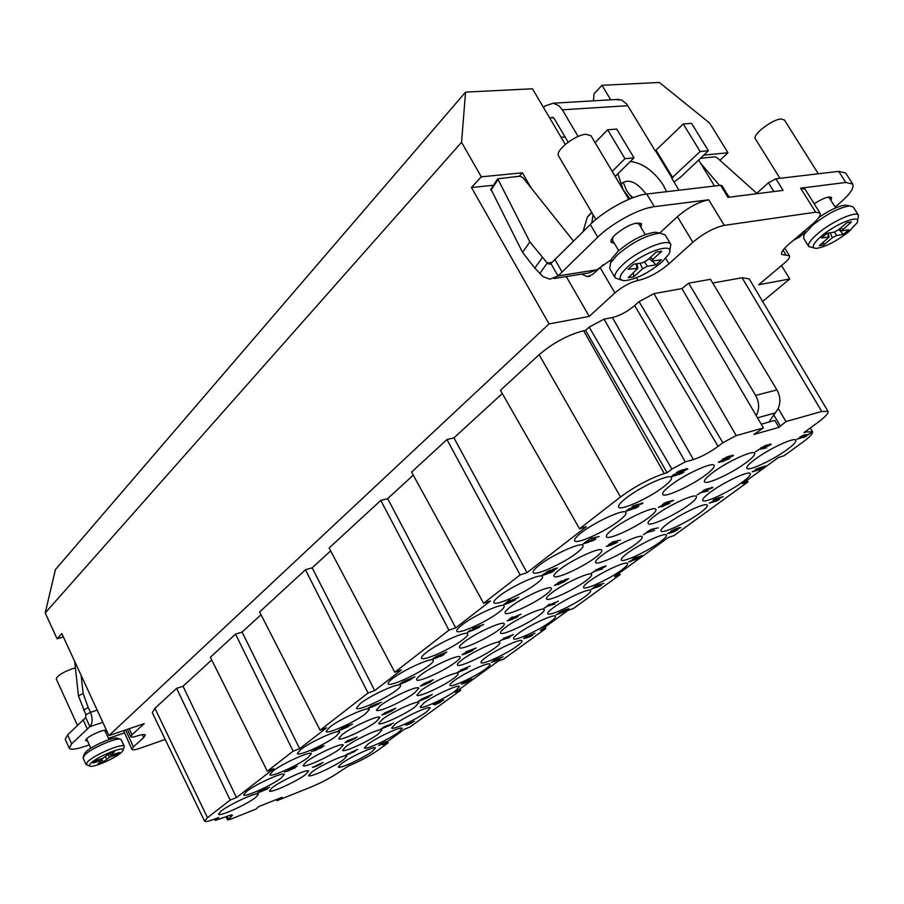 <?xml version="1.0" encoding="UTF-8"?>
<svg xmlns="http://www.w3.org/2000/svg" width="904" height="904" viewBox="0 0 904 904"><rect width="100%" height="100%" fill="white"/><g stroke="black" fill="none" stroke-linecap="round" stroke-linejoin="round"><path stroke-width="1.36" d="M229.921 815.351L230.769 817.114L227.571 819.905L230.893 819.114L255.922 809.103L258.725 806.583L282.059 797.26L276.884 800.707L276.319 799.554M230.769 817.114L232.441 815.182C232.045 814.696 229.966 815.182 226.226 816.651L215.355 820.403L218.666 817.498L216.124 818.504C209.208 821.205 205.355 822.086 204.575 821.16L152.313 712.68L154.912 708.295L176.608 688.339L183.015 686.238L211.705 659.931M176.608 688.339L230.158 800.063L207.479 817.668L204.575 821.16M230.158 800.063L236.509 797.577L273.754 768.739L267.313 771.214L293.145 751.156L299.642 748.693L326.66 727.776L320.106 730.217L368.041 692.995L374.697 690.588L401.466 669.853L394.777 672.248L448.949 630.178L455.718 627.851L490.397 601.002L483.583 603.284L520.128 574.91L526.987 572.661L586.447 526.625L579.543 528.772L620.506 496.974C635.071 486.329 649.671 478.532 664.293 473.572L667.084 472.758L671.898 469.063L589.159 327.135L585.589 330.378L583.656 330.751C568.153 334.74 553.304 342.718 539.123 354.696L500.443 390.302L579.543 528.772M718.058 446.384L722.85 442.745L736.229 435.604L653.931 293.63L639.06 301.631L634.631 305.586L718.058 446.384C709.595 452.508 701.38 456.893 693.424 459.548L685.288 461.91L671.898 469.063M653.931 293.63L681.921 288.591L763.405 427.931L736.229 435.604M763.405 427.931L753.891 434.485L778.965 427.343L785.949 421.569L821.747 411.467L828.007 411.365C828.663 413.275 825.069 417.128 817.239 422.925L803.927 432.643L806.255 431.965L805.837 431.253M387.477 741.562L388.121 742.873L382.776 744.975L404.574 729.144L409.941 727.053L460.724 690.227L455.288 692.283L498.115 661.174L503.584 659.14L545.824 628.506L540.332 630.506L567.915 610.46L573.43 608.482L620.087 574.65L614.55 576.571L668.327 537.496L673.875 535.643L747.981 481.911L742.433 483.651L778.48 457.469L784.005 455.774L802.289 442.519C809.679 437.095 813.08 433.502 812.481 431.739L806.255 431.965M388.121 742.873L377.657 750.456C369.397 756.117 359.736 761.258 348.65 765.891L339.418 771.88C331.406 777.406 321.79 782.525 310.58 787.226L276.884 800.707M372.098 751.54C363.092 758.309 338.684 769.53 338.333 767.021L341.497 763.609C350.402 756.829 375.273 745.416 375.442 747.992L372.098 751.54M398.664 732.217C389.341 739.212 364.843 750.467 364.459 747.89L367.849 744.218C377.07 737.201 402.043 725.754 402.246 728.398L398.664 732.217M426.383 712.047C416.721 719.301 392.144 730.579 391.703 727.935L395.353 723.98C404.902 716.714 429.965 705.222 430.225 707.956L426.383 712.047M455.311 691.006C445.299 698.509 420.654 709.821 420.157 707.097L424.089 702.837C433.988 695.312 459.142 683.786 459.458 686.588L455.311 691.006M485.538 669.005C475.165 676.78 450.441 688.125 449.898 685.322C449.593 684.588 451.006 683.051 454.136 680.723C464.407 672.926 489.652 661.366 490.013 664.237C490.307 665.016 488.815 666.61 485.538 669.005M517.167 645.998C506.398 654.055 481.617 665.434 481.018 662.553C480.691 661.751 482.216 660.089 485.595 657.581C496.251 649.501 521.574 637.885 521.992 640.846C522.309 641.682 520.704 643.399 517.167 645.998M550.276 621.907C539.1 630.257 514.263 641.67 513.608 638.699C513.246 637.84 514.896 636.043 518.557 633.32C529.62 624.946 555.022 613.296 555.497 616.336C555.847 617.24 554.107 619.104 550.276 621.907M584.99 596.651C573.385 605.318 548.491 616.754 547.767 613.714C547.383 612.776 549.18 610.833 553.146 607.872C564.627 599.182 590.109 587.487 590.651 590.606C591.024 591.589 589.137 593.612 584.99 596.651M621.41 570.153C609.364 579.136 584.425 590.617 583.634 587.487C583.216 586.47 585.159 584.357 589.476 581.148C601.409 572.119 626.947 560.378 627.557 563.587C627.964 564.65 625.918 566.842 621.41 570.153M659.683 542.31C647.162 551.643 622.178 563.147 621.319 559.938C620.867 558.83 622.98 556.536 627.67 553.033C640.088 543.666 665.694 531.868 666.372 535.157C666.813 536.321 664.587 538.705 659.683 542.31M699.945 513.02C686.927 522.704 661.909 534.253 660.971 530.964C660.474 529.755 662.79 527.247 667.909 523.427C680.814 513.687 706.487 501.844 707.244 505.223C707.719 506.489 705.289 509.088 699.945 513.02M742.353 482.171C728.816 492.228 703.764 503.822 702.736 500.443C702.205 499.132 704.736 496.386 710.329 492.217C723.765 482.092 749.495 470.182 750.343 473.639C750.851 475.029 748.184 477.866 742.353 482.171M787.09 449.616C772.999 460.079 747.913 471.73 746.806 468.272C746.229 466.837 748.998 463.831 755.134 459.243C769.123 448.712 794.91 436.734 795.836 440.282C796.39 441.807 793.475 444.915 787.09 449.616M255.651 797.464C246.758 804.515 218.904 817.103 218.519 814.188L221.141 811.069C229.898 804.006 258.295 791.203 258.454 794.198L255.651 797.464M281.268 777.948C272.036 785.271 244.046 797.893 243.605 794.887L246.43 791.52C255.527 784.186 284.093 771.338 284.297 774.434L281.268 777.948M308.072 757.541C298.478 765.146 270.341 777.813 269.844 774.705L272.906 771.067C282.364 763.451 311.078 750.546 311.338 753.744L308.072 757.541M336.13 736.184C326.141 744.082 297.891 756.784 297.326 753.574L300.637 749.642C310.479 741.721 339.328 728.76 339.655 732.07L336.13 736.184M365.532 713.798C355.136 722.002 326.762 734.749 326.141 731.438L329.723 727.155C339.96 718.917 368.968 705.922 369.352 709.324L365.532 713.798M396.381 690.306C385.556 698.837 357.069 711.629 356.368 708.205L360.267 703.549C370.934 694.984 400.065 681.932 400.528 685.447C400.867 686.305 399.489 687.921 396.381 690.306M428.778 665.626C417.501 674.508 388.923 687.345 388.144 683.797C387.771 682.915 389.183 681.232 392.381 678.734C403.5 669.807 432.767 656.711 433.298 660.338C433.671 661.276 432.168 663.039 428.778 665.626M462.859 639.682C451.107 648.925 422.428 661.796 421.569 658.135C421.162 657.174 422.699 655.332 426.191 652.598C437.785 643.309 467.165 630.156 467.786 633.907C468.193 634.924 466.554 636.845 462.859 639.682M498.748 612.358C486.488 621.986 457.729 634.89 456.78 631.116C456.328 630.065 458.012 628.043 461.831 625.059C473.933 615.375 503.426 602.166 504.127 606.042C504.579 607.149 502.782 609.251 498.748 612.358M536.592 583.532C523.8 593.578 494.963 606.527 493.923 602.618C493.426 601.465 495.268 599.25 499.46 595.973C512.093 585.882 541.688 572.616 542.49 576.616C542.976 577.837 541.01 580.142 536.592 583.532M576.571 553.101C563.203 563.576 534.298 576.56 533.157 572.537C532.614 571.271 534.637 568.831 539.247 565.226C552.446 554.694 582.131 541.36 583.035 545.496C583.566 546.841 581.419 549.372 576.571 553.101M618.844 520.919C604.866 531.846 575.916 544.875 574.673 540.716C574.063 539.326 576.3 536.648 581.374 532.671C595.182 521.664 624.958 508.274 625.963 512.534C626.551 514.014 624.178 516.805 618.844 520.919M663.626 486.815C649.015 498.228 620.02 511.314 618.652 507.02C617.997 505.494 620.46 502.522 626.065 498.127C640.507 486.634 670.372 473.165 671.491 477.561C672.135 479.188 669.514 482.273 663.626 486.815M746.173 462.588C752.388 457.944 755.213 454.848 754.625 453.299C753.642 449.491 726.613 461.933 712.476 472.758C706.521 477.278 703.854 480.261 704.453 481.73C705.64 485.437 731.924 473.346 746.173 462.588M688.916 504.839C694.43 500.726 696.927 497.98 696.408 496.601C695.538 492.917 668.598 505.279 655.197 515.54C649.919 519.54 647.558 522.196 648.1 523.495C649.162 527.077 675.401 515.054 688.916 504.839M635.523 544.231C640.439 540.569 642.665 538.117 642.19 536.897C641.433 533.349 614.584 545.62 601.883 555.372C597.182 558.921 595.081 561.282 595.566 562.446C596.516 565.904 622.698 553.937 635.523 544.231M585.634 581.046C590.029 577.769 592.007 575.588 591.589 574.492C590.933 571.068 564.175 583.272 552.118 592.549C547.926 595.713 546.05 597.815 546.479 598.855C547.338 602.188 573.452 590.267 585.634 581.046M538.897 615.522C542.841 612.584 544.615 610.629 544.242 609.646C543.688 606.347 517.031 618.494 505.573 627.319C501.81 630.156 500.127 632.032 500.522 632.969C501.279 636.19 527.314 624.314 538.897 615.522M495.042 647.885C498.59 645.241 500.183 643.49 499.844 642.608C499.381 639.422 472.837 651.501 461.933 659.909C458.565 662.462 457.051 664.146 457.401 664.994C458.057 668.09 484.024 656.259 495.042 647.885M453.797 678.316C456.995 675.932 458.441 674.35 458.125 673.559C457.74 670.486 431.321 682.52 420.948 690.532L416.857 695.108C417.433 698.091 443.299 686.294 453.797 678.316M414.936 706.984L418.857 702.679C418.552 699.73 392.257 711.697 382.381 719.335L378.674 723.482C379.183 726.353 404.935 714.601 414.936 706.984M378.256 734.048L381.827 730.138C381.578 727.291 355.43 739.212 346.006 746.501L342.639 750.252C343.091 753.021 368.73 741.314 378.256 734.048M343.599 759.62L346.842 756.072C346.661 753.337 320.649 765.191 311.665 772.163L308.603 775.564C308.976 778.231 334.491 766.569 343.599 759.62M705.967 474.724C712.024 470.125 714.748 467.04 714.137 465.447C713.086 461.379 684.735 474.306 670.452 485.437C664.677 489.889 662.101 492.872 662.734 494.364C663.999 498.341 691.549 485.776 705.967 474.724M648.699 517.608C654.055 513.551 656.462 510.816 655.909 509.415C654.993 505.483 626.743 518.32 613.228 528.863C608.132 532.795 605.861 535.428 606.414 536.75C607.556 540.581 635.049 528.094 648.699 517.608M595.397 557.519C600.154 553.926 602.279 551.496 601.793 550.253C601.002 546.468 572.853 559.226 560.062 569.226C555.531 572.707 553.519 575.034 554.016 576.21C555.033 579.905 582.47 567.463 595.397 557.519M545.666 594.764C549.903 591.555 551.802 589.397 551.361 588.289C550.683 584.651 522.648 597.329 510.523 606.821C506.5 609.917 504.703 611.985 505.155 613.036C506.048 616.584 533.405 604.2 545.666 594.764M499.155 629.579C502.952 626.721 504.647 624.788 504.251 623.805C503.675 620.302 475.764 632.913 464.272 641.93C460.667 644.688 459.062 646.541 459.458 647.49C460.26 650.903 487.527 638.563 499.155 629.579M455.571 662.225C458.972 659.649 460.498 657.92 460.147 657.038C459.661 653.671 431.875 666.225 420.97 674.791C417.738 677.265 416.303 678.927 416.654 679.774C417.354 683.051 444.531 670.757 455.571 662.225M414.642 692.871L418.755 688.215C418.371 684.972 390.72 697.47 380.347 705.617L376.471 710.092C377.081 713.245 404.144 700.995 414.642 692.871M376.12 721.708L379.849 717.505C379.533 714.397 352.04 726.827 342.175 734.59L338.672 738.624C339.203 741.653 366.131 729.46 376.12 721.708M339.825 748.896L343.204 745.088C342.955 742.094 315.62 754.467 306.23 761.869L303.055 765.53C303.518 768.434 330.31 756.286 339.825 748.896M305.541 774.57L308.614 771.112C308.433 768.231 281.268 780.547 272.33 787.61L269.437 790.921C269.833 793.712 296.478 781.61 305.541 774.57M267.527 788.898L257.369 792.887L267.482 788.808M314.807 766.874L312.388 767.338L320.897 764.095L314.671 766.615M347.791 753.857L344.853 755.676L355.114 751.371L347.791 753.857M378.731 745.585L384.381 743.009L378.663 745.506M284.557 772.106L295.133 767.891L284.557 772.106M311.349 751.631L322.027 747.427L311.349 751.631M348.628 726.5L339.723 730.387L341.429 729.076L340.311 729.494L338.311 731.031L348.56 726.375M373.714 706.261L378.991 703.73L368.877 708.103L370.674 706.736L369.544 707.154L367.442 708.759L373.714 706.261M405.421 682.091L410.8 679.503L400.54 683.921L402.427 682.475L401.297 682.893L399.082 684.577L405.421 682.091M440.406 655.603L442.96 654.937L439.943 656.598L442.09 655.682L444.09 654.53L443.175 654.496L433.468 658.767L435.445 657.253L434.304 657.66L431.976 659.434L437.898 657.321L440.35 655.49M473.978 629.817L479.595 627.139L469.029 631.602L471.108 630.009L469.967 630.404L467.515 632.28L473.978 629.817M509.732 602.561L515.449 599.838L504.737 604.324L506.929 602.64L505.777 603.036L503.2 605.002L509.732 602.561M550.344 571.791L552.852 571.271L549.553 573.091L551.802 572.175L553.994 570.887L553.203 570.707L546.717 573.859L543.01 575.08L545.327 573.305L544.174 573.69L541.451 575.769L547.474 573.78L550.265 571.656M592.21 539.88L594.685 539.417L591.284 541.293L593.555 540.377L595.838 539.055L595.092 538.807L584.73 543.214L587.193 541.327L586.029 541.699L583.136 543.903L589.193 541.971L592.131 539.733M635.207 507.099L637.648 506.703L634.145 508.647L636.45 507.732L638.812 506.353L638.122 506.037L627.602 510.466L630.201 508.477L629.026 508.839L625.975 511.167L632.054 509.291L635.128 506.941M680.249 472.758L682.644 472.453L679.028 474.453L681.356 473.538L683.808 472.103L683.187 471.707L672.497 476.171L675.254 474.058L674.079 474.408L670.847 476.871L676.926 475.075L680.158 472.6M349.102 741.178L346.718 741.574L345.023 742.625L348.402 741.551L355.306 738.365L348.955 740.896M385.974 713.538L383.635 713.866L381.872 714.951L385.251 713.923L392.302 710.691L385.827 713.256M424.507 684.667L421.761 685.582L423.987 684.159L422.224 684.904L420.383 686.046L423.761 685.062L430.948 681.785L424.349 684.373M466.193 653.422L463.436 654.315L465.763 652.812L463.978 653.569L462.057 654.756L465.424 653.829L472.769 650.507L466.035 653.117M511.359 619.579L508.59 620.426L511.042 618.856L509.234 619.602L507.212 620.856L510.568 619.997L518.06 616.63L511.189 619.263M557.768 584.617L565.429 581.193L561.26 582.357L558.152 584.323L555.621 584.967L558.412 583.329L556.57 584.074L554.446 585.396L557.689 584.47M609.658 545.722L617.489 542.264L613.33 543.338L608.821 545.79L607.59 545.88L609.725 544.547L606.369 546.411L609.567 545.564M661.649 506.748L669.649 503.245L665.536 504.229L660.858 506.771L659.66 506.794L661.92 505.392L658.428 507.336L661.547 506.568M721.561 461.842L729.731 458.305L725.675 459.164L720.804 461.808L719.674 461.752L722.059 460.272L718.409 462.306L721.437 461.639M383.793 727.223L380.731 729.121L391.127 724.805L383.793 727.223M421.083 699.628L417.897 701.606L428.428 697.289L421.083 699.628M460.012 670.813L456.701 672.892L467.311 668.61L460.012 670.813M502.093 639.682L498.612 641.863L501.686 639.987L509.415 637.557L502.093 639.682M547.621 605.985L543.982 608.279L547.191 606.313L554.909 603.996L547.621 605.985M595.194 570.797L591.363 573.204L594.73 571.136L602.426 568.955L595.194 570.797M647.4 532.162L643.377 534.705L646.902 532.524L654.552 530.501L647.4 532.162M701.289 492.284L697.052 494.963L700.758 492.669L708.329 490.838L701.289 492.284M759.789 448.994L755.315 451.842L759.213 449.424L766.671 447.808L759.789 448.994M406.902 725.064L412.642 722.465L406.856 724.974M434.598 704.894L440.406 702.272L434.553 704.792M463.831 683.593L469.718 680.949L463.775 683.492M493.833 661.751L499.799 659.084L493.776 661.638M526.309 638.088L532.354 635.41L526.241 637.975M566.085 610.878L556.129 614.81L566.085 610.878M601.329 585.238L591.306 589.159L601.329 585.238M638.71 558.062L628.596 561.949L638.71 558.062M677.48 529.868L667.31 533.71L673.197 532.117L677.48 529.868M716.657 499.844L709.244 503.121L713.81 501.833L716.228 500.149L718.352 499.822L715.55 501.381L717.279 500.68L719.482 499.313L716.657 499.844M759.755 468.453L752.23 471.764L756.772 470.543L759.303 468.78L761.383 468.521L758.49 470.125L760.23 469.436L762.535 468.012L759.755 468.453M803.848 436.349L796.831 439.231L803.486 436.609L805.746 436.248L803.215 437.581L804.876 436.96L806.82 435.807L803.848 436.349M261.55 790.096L258.612 791.949L269.595 787.327L261.55 790.096M316.253 765.564L323.135 762.422L316.208 765.473M351.023 752.444L357.701 749.393L350.978 752.365M380.177 744.342L386.629 741.382L380.143 744.252M291.314 768.841L297.292 766.163L291.257 768.716M320.75 747.484L324.186 745.789L322.174 746.229L313.485 750.083L321.677 746.523L323.146 746.162L320.75 747.484M345.136 727.449L352.549 724.115L344.356 727.008L341.836 728.421L345.079 727.347M381.431 702.216L370.538 706.397L381.431 702.216M411.422 678.949L414.902 676.746L402.822 681.819L411.286 678.655M446.802 652.01L435.897 656.541L445.31 652.598L443.932 653.931L446.802 652.01M472.419 628.529L478.25 627.218L483.617 624.461L472.419 628.529M513.065 600.007L518.806 597.295L508.071 601.77L510.285 600.086L509.121 600.482L506.534 602.459L513.065 600.007M553.282 569.158L550.479 571.091L547.327 571.882L550.265 570.153L546.084 572.334L555.406 569.43L557.418 567.893L553.282 569.158M591.114 538.343L586.877 541.055L590.594 538.727L599.16 536.524L591.114 538.343M636.02 505.946L642.993 503.065L633.568 505.788L631.41 507.449L636.077 506.014M683.639 471.041L687.91 468.984L686.328 468.78L678.847 471.199L676.226 472.871L680.373 472.012L685.616 469.21L686.848 469.255L683.639 471.041M357.204 737.02L347 741.054L357.204 737.02M392.528 710.205L395.737 708.194L384.437 713.03L392.404 709.968M433.344 679.672L423.106 684L431.931 680.237L430.666 681.424L433.344 679.672M465.673 651.953L471.187 650.597L476.227 647.999L465.673 651.953M515.529 616.788L520.953 614.211L510.816 618.505L512.907 616.935L511.822 617.308L509.37 619.15L515.529 616.788M564.65 579.814L561.972 581.645L559.011 582.425L561.802 580.786L557.824 582.854L566.627 580.029L568.559 578.594L564.65 579.814M612.957 541.846L608.878 544.445L612.46 542.219L620.517 540.095L612.957 541.846M666.903 503.099L673.548 500.33L665.593 502.534L662.542 504.545L666.949 503.166M729.449 457.526L733.585 455.526L732.172 455.288L722.511 459.221L726.375 458.43L731.472 455.718L732.579 455.774L729.449 457.526M393.409 723.132L383.567 727.019L393.409 723.132M429.106 696.43L432.293 694.441L421.343 699.131L428.982 696.193M470.193 666.112L460.339 670.271L470.193 666.112M503.223 638.45L508.432 637.196L513.359 634.653L503.223 638.45M553.09 603.657L558.356 601.137L548.558 605.296L549.621 604.109L547.157 605.929L553.09 603.657M602.414 567.045L595.815 569.995L604.211 567.305L606.155 565.87L602.414 567.045M651.049 529.462L647.015 532.015L650.552 529.823L658.191 527.823L651.049 529.462M706.499 490.047L712.906 487.369L705.357 489.459L702.329 491.426L706.397 489.878M767.236 446.373L771.236 444.429L769.971 444.169L760.659 447.977L764.309 447.243L769.281 444.587L770.298 444.666L767.236 446.373M414.507 721.166L405.105 724.929L414.507 721.166M440.677 701.809L443.751 699.911L433.298 704.419L440.564 701.583M472.046 678.983L462.633 683.017L472.046 678.983M493.437 660.474L498.398 659.185L503.042 656.79L493.437 660.474M530.083 635.625L535.032 633.241L525.8 637.23L526.749 636.179L524.478 637.828L530.083 635.625M565.373 609.782L559.203 612.573L567.17 609.872L568.921 608.595L565.373 609.782M597.16 585.193L593.521 587.464L596.719 585.509L604.019 583.362L597.16 585.193M636.145 558.163L642.1 555.598L634.879 557.836L632.201 559.565L636.19 558.209M677.119 529.348L680.757 527.563L679.401 527.529L670.779 531.179L678.791 527.891L679.853 527.834L677.119 529.348M715.742 499.856L723.155 496.646L716.081 498.624L713.166 500.262L715.64 499.686M765.519 465.922L755.631 469.199L765.519 465.922M807.385 435.061L810.933 432.903L807.95 434.643L804.198 434.88L799.961 436.948L807.125 434.643M564.876 611.466L561.158 612.991L564.876 611.466M600.109 585.837L596.357 587.363L600.109 585.837M637.456 558.672L633.659 560.197L637.456 558.672M676.203 530.478L672.384 532.004L676.203 530.478M713.55 501.042L715.03 500.782L713.923 501.584L710.329 502.737L713.471 500.918M756.625 469.651L757.947 469.357L757.382 470.023L753.326 471.391L756.546 469.504M800.842 437.423L802.402 437.152L801.475 437.818L797.893 438.881L800.763 437.299M262.341 791.26L259.109 792.209L262.341 791.26M317.168 765.473L319.858 764.581L315.948 766.389L317.134 765.405M316.728 765.281L322.039 762.863L316.728 765.281M351.498 752.173L356.651 749.823L351.498 752.173M383.081 743.698L379.816 745.054L383.081 743.698M380.64 744.071L385.624 741.788L380.64 744.071M289.551 770.524L286.308 771.428L289.551 770.524M295.89 766.908L292.184 768.423L295.89 766.908M288.026 769.869L291.529 768.434L287.958 769.733M316.343 750.083L313.123 750.953L316.343 750.083M317.937 747.958L314.603 749.574L317.88 747.857M345.656 727.144L351.373 724.579L345.656 727.144M477.391 627.308L474.261 627.896L478.611 626.37L477.391 627.308M553.643 569.17L556.48 568.413L551.802 570.582L553.576 569.034M641.162 504.036L637.083 505.449L640.201 503.72L641.546 503.426L641.162 504.036M632.902 506.409L636.766 505.053L633.275 506.873L632.416 506.884L632.777 506.183M681.661 470.374L682.949 470.261L681.706 471.21L677.491 472.453L681.548 470.182M351.554 739.721L354.244 738.851L350.255 740.692L351.509 739.641M388.517 712.024L391.217 711.188L387.149 713.053L388.483 711.945M427.151 683.085L429.829 682.215L425.705 684.17L427.106 682.995M468.95 651.773L471.628 650.936L467.402 652.937L468.893 651.671M470.362 650.71L467.413 651.332L471.515 649.852L470.362 650.71M514.24 617.85L516.907 617.059L512.579 619.093L514.184 617.737M561.599 582.368L564.265 581.622L559.836 583.69L561.542 582.255M564.989 579.826L567.655 579.08L563.215 581.159L564.932 579.713M613.658 543.372L615.703 543.225L611.296 544.773L613.59 543.236M665.841 504.285L668.293 503.596L667.807 504.251L663.366 505.754L665.762 504.138M671.785 501.268L667.92 502.624L670.926 500.952L672.192 500.68L671.785 501.268M663.999 503.539L667.66 502.24L664.304 503.991L663.513 504.003L663.875 503.325M725.957 459.255L728.398 458.611L727.81 459.345L723.358 460.791L725.856 459.096M727.743 456.814L728.929 456.723L727.675 457.661L723.708 458.825L727.63 456.622M507.664 637.286L504.884 637.851L508.816 636.439L507.664 637.286M602.742 567.057L604.697 566.853L600.505 568.367L602.674 566.944M711.177 488.284L707.482 489.595L711.177 488.284M703.775 490.443L707.29 489.2L704.013 490.906L703.278 490.906L703.662 490.239M765.722 445.627L766.829 445.559L765.586 446.486L761.812 447.593L765.62 445.446M411.309 723.166L408.009 724.522L411.309 723.166M439.05 702.996L435.717 704.34L439.05 702.996M468.328 681.684L464.972 683.04L468.328 681.684M461.356 684.226L464.532 682.949L461.289 684.102M498.375 659.83L494.996 661.174L498.375 659.83M491.38 662.338L494.578 661.061L491.301 662.203M497.663 659.298L495.019 659.897L497.663 659.298M530.908 636.179L527.495 637.512L530.908 636.179M523.879 638.631L527.111 637.365L523.8 638.495M557.553 614.076L560.808 612.81L557.474 613.929M565.689 609.771L568.107 609.047L564.073 610.946L565.633 609.669M592.764 588.402L596.041 587.148L592.674 588.244M630.088 561.169L633.388 559.926L630.416 561.486L629.681 561.553L629.998 561.011M640.529 556.423L637.049 557.734L640.529 556.423M633.478 558.706L636.778 557.463L633.794 559.011L633.06 559.09L633.388 558.536M668.836 532.919L672.158 531.688L669.107 533.281L668.384 533.326L668.734 532.738M675.401 529.009L671.864 530.784L675.322 528.863M716.363 499.483L714.262 499.878L715.765 498.94L722.081 497.03L716.363 499.483M63.382 636.947L57.088 638.755L61.834 633.591L108.943 735.573L144.211 723.618L132.029 734.76L129.204 728.703M108.943 735.573L549.056 323.914L471.459 187.523L493.505 185.252M665.683 258.363L668.949 263.844C658.598 272.511 648.304 278.059 638.043 280.466C630.246 282.33 622.528 286.478 614.889 292.93L589.239 316.411L549.056 323.914M668.949 263.844L692.848 242.283C703.662 233.243 714.137 227.605 724.274 225.367L815.645 212.191L820.018 213.084C820.968 215.254 818.47 218.926 812.526 224.09L788.74 244.295C783.169 249.131 780.83 252.532 781.723 254.476L789.497 255.798C790.119 257.244 788.401 259.708 784.333 263.2L758.659 284.771L789.746 278.963L762.614 301.439M165.206 739.438L139.928 748.275C135.216 749.891 132.526 750.241 131.882 749.337L133.442 746.84L143.679 737.607L145.295 734.986C144.663 734.048 141.917 734.387 137.092 735.992C133.419 737.223 131.34 737.472 130.831 736.749L132.029 734.76M828.007 411.365L749.19 278.873L742.082 277.754L712.714 283.042M756.196 415.603L756.433 415.252C759.575 408.845 759.303 402.235 755.62 395.421L688.645 283.178L710.476 279.302L776.92 389.906C780.57 396.619 780.819 403.139 777.677 409.467L768.897 422.066M688.645 283.178L681.921 288.591M693.424 459.548L612.404 317.541C619.895 315.666 627.308 311.677 634.631 305.586M612.404 317.541L604.041 319.135L589.159 327.135M502.285 393.534L453.932 437.864L526.987 572.661M483.583 603.284L411.591 472.08L446.938 439.547L453.932 437.864M413.264 475.142L387.669 498.612L380.787 500.421L329.124 547.971L394.777 672.248M330.661 550.875L312.174 567.825L374.697 690.588M368.041 692.995L305.439 569.769L312.174 567.825M305.439 569.769L259.617 611.94L320.106 730.217M261.03 614.709L242.091 632.077L235.526 634.111L210.372 657.264L267.313 771.214M57.088 638.755L45.2 612.968L55.438 569.565L465.56 92.118L461.56 142.301L45.2 612.968M519.122 176.28L522.399 172.811L481.29 176.822L461.56 142.301M481.29 176.822L471.459 187.523M589.239 316.411L566.277 276.579M703.798 155.115L727.98 152.753L709.674 123.091L659.321 82.456L601.985 85.315L610.72 99.813M698.611 160.042L714.488 186.032M522.399 172.811L531.224 188.043M565.282 144.448L532.456 88.784L465.56 92.118M601.985 85.315L594.052 93.756L593.442 100.83M123.588 730.613L131.882 749.337M102.841 722.341L89.891 726.646L71.665 743.822L69.269 748.173C70.569 749.992 75.687 749.416 84.637 746.455L89.225 744.896M108.514 738.331L124.277 732.963M105.711 732.263L106.57 730.624C106.175 728.353 90.547 734.726 86.569 738.805L85.597 740.545L87.405 740.918M85.597 740.093L87.066 740.184M105.372 731.528L106.243 730.33M90.762 748.263L86.603 738.771M104.604 730.262L109.09 739.574M117.678 738.342L116.831 738.059C112.311 737.031 91.406 746.354 85.903 751.879L84.275 754.196M124.311 746.388L121.238 739.754L119.983 739.11C114.887 737.946 91.067 748.557 84.818 754.829L83.044 757.902L86.095 764.581L87.891 761.541C95.18 754.286 123.735 742.455 124.311 746.388L123.113 750.049M89.654 765.993L86.095 764.581M91.01 763.055C98.525 755.654 127.43 744.636 122.797 750.851L121.351 752.467C115.644 757.959 94.976 767.213 90.456 766.264C88.841 766.004 89.021 764.931 91.01 763.055M102.977 758.207L95.327 760.874L92.988 763.032L101.937 760.207L98.039 763.914L102.841 762.23L109.587 757.236L117.113 754.614L119.475 752.456L110.695 755.292L114.627 751.461L109.779 753.145L102.977 758.207M110.887 754.874L109.486 753.416M117.113 754.614L115.938 753.687M109.587 757.236L107.983 754.795M105.576 756.93L106.514 758.874M102.841 762.23L101.949 758.569M100.525 759.066L100.626 760.366M727.98 152.753L719.946 160.29M781.519 265.573L789.746 278.963M820.018 213.084L805.057 189.196L800.616 188.179L845.771 182.461L852.709 184.032C854.348 187.851 849.986 194.247 839.624 203.219L835.115 207.05M796.266 237.888L798.82 237.481L804.481 233.029M830.945 200.417L831.612 197.614C829.081 195.976 823.284 198.032 814.188 203.784M830.369 199.501L831.205 197.23M827.714 197.208L829.296 197.806L835.658 207.897M805.385 230.147L804.571 232.701M847.794 205.524L845.477 205.14C838.799 205.852 829.962 209.92 818.956 217.344M858.517 215.333L853.252 207.016L849.828 205.875C839.307 207.491 826.889 213.932 812.583 225.198L804.006 234.667L803.577 238.204L808.718 246.487C807.622 244.069 810.651 239.763 817.815 233.594C831.872 221.435 856.517 210.429 858.517 215.333L857.512 220.847M814.052 248.012L808.718 246.487M821.476 236.08C836.742 222.87 862.619 213.389 856.924 222.972L848.867 231.661C836.087 241.504 825.194 247.086 816.199 248.408C810.967 247.933 812.719 243.831 821.476 236.08M834.019 232.192L827.103 233.3L821.544 237.944L829.137 237.04L819.363 245.662L823.725 244.939L832.347 237.775L836.573 235.503L843.353 234.396L848.89 229.808L841.534 230.848L851.455 221.887L847.104 222.553L838.29 229.898L834.019 232.192M842.641 229.209L840.788 227.819M843.353 234.396L838.855 229.424M836.573 235.503L834.539 232.068M830.234 232.791L832.347 237.775M823.725 244.939L823.51 242.215M827.702 233.198L828.471 236.814M852.709 184.032L845.715 173.037L838.731 171.364L775.881 178.789L768.434 182.8L756.185 193.795M775.881 178.789L783.113 190.382L727.991 197.355L720.624 185.309L646.733 194.032C631.975 195.467 604.505 210.304 590.312 224.486L550.898 263.516L558.039 275.946L597.736 237.176C612.042 223.085 639.58 208.225 654.304 206.677L708.702 199.795C698.532 201.886 688.102 207.502 677.424 216.655L659.728 233.062M611.669 259.358L597.035 269.72L588.696 272.963L554.129 278.522M640.947 227.322L641.535 223.864C635.964 221.536 627.195 225.152 615.228 234.724C611.726 238.147 610.358 240.679 611.16 242.317L614.415 243.425M640.337 226.282L641.128 223.401M610.946 241.741L613.805 242.385M618.686 250.679L612.471 240.125L612.991 237.119M636.111 223.062L638.981 224.022L645.253 234.577M658.971 232.916L655.377 232.226C643.535 233.831 631.015 240.261 617.782 251.504L611.918 258.533L610.833 262.024M670.858 244.43L665.208 234.972L659.988 233.108C646.541 234.95 632.269 242.272 617.195 255.052L610.528 263.03L609.714 268.511L615.228 277.946C613.884 275.155 616.415 270.714 622.811 264.623C637.591 250.363 668.18 237.582 670.858 244.43L669.751 250.905M621.33 280.048L615.228 277.946M627.139 267.414C643.784 251.38 677.006 241.006 668.768 254.182L662.282 261.753C648.71 272.94 636.167 279.268 624.641 280.726C617.884 280.195 618.72 275.754 627.139 267.414M642.495 262.827L633.602 264.25L628.02 269.403L637.908 268.296L628.257 277.697L633.851 276.76L642.518 268.838L647.287 266.262L655.965 264.861L661.558 259.776L651.999 261.087L652.903 259.346L661.784 251.222L656.202 252.08L647.309 260.239L642.495 262.827M652.903 259.346L650.417 257.391M655.965 264.861L652.462 261.2M647.287 266.262L644.71 262.013M640.077 263.211L642.518 268.838M633.851 276.76L633.399 272.985M636.167 263.832L636.902 267.957M603.544 264.556L592.629 274.466L587.137 276.624L581.622 274.104M756.433 415.252L755.574 414.541M773.609 414.653L780.265 425.807M778.965 427.343L774.818 420.405L761.224 424.202M591.758 223.107L593.103 214.756M578.119 136.481L562.322 109.813L558.898 105.745L553.18 103.203L544.942 106.062L543.451 107.418M615.545 99.53L621.782 100.118L626.879 104.209L655.231 150.911L683.277 123.984L700.148 151.533L671.683 178.133L679.006 190.224M628.834 193.987L632.992 197.66M568.13 142.188L554.175 118.548L552.333 117.226L549.96 118.469M591.645 212.27L587.306 217.129L583.114 231.503M778.208 408.427L785.949 421.569M747.981 481.911L747.054 480.295M620.087 574.65L619.274 573.136M545.824 628.506L545.067 627.06M460.724 690.227L460.023 688.848M236.509 797.577L183.015 686.238M235.526 634.111L293.145 751.156M299.642 748.693L242.091 632.077M380.787 500.421L448.949 630.178M455.718 627.851L387.669 498.612M446.938 439.547L520.128 574.91M585.589 330.378L667.084 472.758M700.148 151.533L708.386 150.753L680.972 176.811L674.034 182.009M683.277 123.984L691.56 123.34L708.386 150.753M561.056 137.284L565.056 136.967M615.217 176.45L633.986 157.827L616.743 129.08L607.646 129.78L595.114 142.674M612.2 171.398L624.946 158.686L607.646 129.78M633.986 157.827L624.946 158.686M729.042 197.219L721.946 185.648L720.624 185.309M554.728 259.233L561.904 271.686M490.94 189.162L522.546 252.385L534.829 268.126L543.078 276.669L549.869 279.212L558.039 275.946L597.035 269.72M539.79 273.528L547.248 263.053L549.361 264.171L550.898 263.516M551.994 262.341L547.248 263.053L529.868 241.865L497.731 178.8L520.037 176.19L522.975 177.704L573.418 240.972M534.829 268.126L542.242 257.64M529.868 241.865L522.546 252.385M595.872 219.48L558.615 156.019C554.559 151.013 575.147 134.651 586.108 134.278L591.046 135.837L628.822 199.332M729.551 197.162L727.618 194.891M719.55 185.444L700.442 163.048M700.487 158.268L714.996 156.821L717.166 157.793L756.75 193.286M798.82 237.481L793.599 240.159M779.96 178.303L755.371 138.877C751.868 135.001 772.231 119.226 781.169 118.989L784.378 119.95L818.323 173.783M85.722 717.584L85.857 714.725L90.558 712.295C92.796 718.736 92.57 723.528 89.891 726.646L85.722 717.584L67.608 734.907L65.246 739.314L69.269 748.173M74.682 661.412L78.456 695.899L85.857 714.725M97.191 710.137L90.558 712.295L88.208 707.561L83.123 693.402L81.134 675.378M87.247 728.816L83.1 719.776M83.518 710.002L88.208 707.561M78.456 695.899L83.123 693.402M77.45 725.29L56.24 678.96C57.212 675.74 62.613 672.316 72.444 668.711L75.405 667.988M473.481 630.201L473.176 629.613M509.201 602.968L508.873 602.358M512.534 600.414L512.218 599.815M547.474 573.78L547.135 573.147M551.237 571.012L550.864 570.334M589.193 541.971L588.832 541.315M595.329 539.439L594.99 538.829M632.054 509.291L631.67 508.624M638.269 506.76L637.885 506.082M642.224 503.743L641.829 503.053M637.218 505.246L636.845 504.601M637.083 505.449L636.631 504.647M676.926 475.075L676.542 474.397M683.232 472.543L682.802 471.786M683.966 470.148L683.605 469.538M683.481 470.509L683.017 469.707M677.107 472.973L676.757 472.363M687.526 469.278L687.142 468.611M512.082 619.466L511.777 618.89M559.293 584.097L558.966 583.487M562.683 581.566L562.344 580.944M611.183 545.225L610.833 544.581M668.983 503.833L668.644 503.234M663.197 506.263L662.813 505.596M672.791 500.997L672.406 500.33M668.056 502.432L667.706 501.822M667.92 502.624L667.48 501.867M728.997 458.949L728.601 458.26M723.098 461.39L722.691 460.69M719.2 462.419L718.872 461.854M729.856 456.622L729.505 456.034M729.381 456.983L728.929 456.204M723.29 459.345L722.963 458.78M733.2 455.808L732.816 455.164M600.414 568.774L600.098 568.198M712.137 488.024L711.753 487.369M707.629 489.392L707.278 488.793M767.699 445.48L767.36 444.892M767.225 445.83L766.773 445.073M770.863 444.711L770.479 444.067M633.659 560.197L633.342 559.632M637.049 557.734L636.721 557.158M676.983 528.976L676.655 528.399M715.459 500.952L715.109 500.341M714.318 500.24L713.968 499.641M758.467 469.651L758.072 468.984M761.925 468.543L761.586 467.978M142.278 734.602L143.679 737.607M133.442 746.84L125.577 729.935M786.186 255.244L783.034 250.125M815.645 212.191L800.616 188.179M845.771 182.461L838.731 171.364M646.733 194.032L654.304 206.677M724.274 225.367L708.702 199.795M692.848 242.283L677.424 216.655M638.043 280.466L636.461 277.765M614.889 292.93L600.053 267.482M775.496 412.868L757.495 417.817M755.62 395.421L776.92 389.906M627.884 105.689L562.322 109.813M672.034 178.088L655.581 150.889M617.873 173.805L623.161 189.783L629.941 198.857M666.587 191.693L663.344 185.207C653.92 171.082 642.913 163.161 630.348 161.443M646.19 194.111C636.698 181.907 628.483 178.382 621.523 183.546M821.747 411.467L742.082 277.754M228.463 818.877L227.198 816.267M216.248 819.352L215.875 818.595M207.479 817.668L154.912 708.295M620.506 496.974L539.123 354.696M664.293 473.572L583.656 330.751M685.288 461.91L604.041 319.135M722.85 442.745L639.06 301.631M773.88 191.558L768.434 182.8M656.281 150.505L672.734 177.715M553.338 117.61L550.717 117.791M597.736 237.176L590.312 224.486M497.867 179.749L490.917 190.348M67.608 734.907L71.665 743.822M127.374 729.325L130.831 736.749M116.831 738.059L119.983 739.11M84.614 753.348L83.36 756.501M109.192 753.687L110.65 755.236M101.723 758.648L101.915 760.174M784.728 248.08L789.497 255.798M845.477 205.14L849.828 205.875M805.215 230.475L804.006 234.667M839.364 228.994L841.477 230.769M828.211 233.119L829.092 236.893M655.377 232.226L659.988 233.108M611.918 258.533L610.528 263.03M649.14 258.555L651.931 260.985M636.981 263.708L637.885 268.149M587.137 276.624L589.984 276.161M649.015 207.694L650.846 207.671M632.167 197.976L626.641 190.699L623.218 182.28M812.481 431.739L810.278 428.01M227.571 819.905L226.023 816.719M215.355 820.403L214.7 819.058M618.844 99.338L553.18 103.203M587.306 217.129L591.86 212.643M497.731 178.8L490.782 189.399M550.174 264.047L549.361 264.171"/></g></svg>
